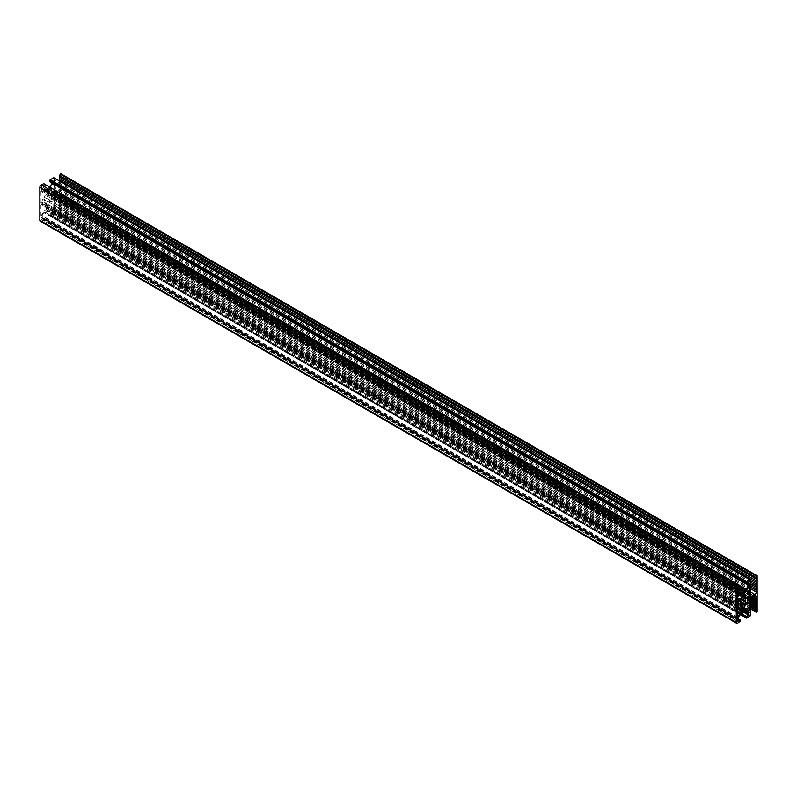 <?xml version="1.0" encoding="UTF-8"?>
<svg xmlns="http://www.w3.org/2000/svg" width="797" height="797" viewBox="0 0 797 797"><rect width="100%" height="100%" fill="white"/><g stroke="black" fill="none" stroke-linecap="round" stroke-linejoin="round"><path stroke-width="0.6" stroke-dasharray="3.98 2.99" d="M48.996 194.936L745.404 597.003L49.952 195.484L49.095 197.228A3.596 2.072 -60 0 1 49.095 199.798L49.952 200.555A5.42 3.128 -60 0 1 48.996 202.199L47.93 201.82A3.596 2.072 -60 0 1 45.698 203.115L44.632 204.719A5.42 3.128 -60 0 1 44.104 204.52A5.42 3.128 -60 0 1 43.676 204.181L44.532 202.438A3.596 2.072 -60 0 1 44.532 199.858L43.676 199.101A5.42 3.128 -60 0 1 44.632 197.457L45.698 197.835A3.596 2.072 -60 0 1 47.93 196.55L48.996 194.936A5.42 3.128 -60 0 1 49.524 195.135A5.42 3.128 -60 0 1 49.952 195.484M49.095 197.228L744.338 598.617L47.93 196.55M49.095 199.798L45.698 197.835M741.041 599.523L44.632 197.457M740.084 601.167L43.676 199.101M47.93 201.82L44.532 199.858M45.698 203.115L740.941 604.505L44.532 202.438M740.084 606.248L43.676 204.181M740.084 606.238L44.632 204.719M740.164 601.247L48.996 202.199M741.021 599.543L49.952 200.555M41.036 202.568L40.896 191.27L41.494 190.642L43.805 191.918L46.256 190.553L46.166 194.617A6.894 3.985 -60 0 0 41.982 201.88L41.036 202.568L737.305 604.554L40.896 202.488M41.494 190.642L737.892 592.709L41.494 190.642M41.494 215.17L40.896 215.22L40.896 204.012L41.982 203.365A6.894 3.985 -60 0 0 43.367 205.805A6.894 3.985 -60 0 0 46.166 205.785L46.296 209.621L43.705 211.325L41.494 215.17L737.305 616.888M53.08 208.595L52.482 209.222L49.922 207.738L47.382 209.103L47.461 205.038A6.894 3.985 -60 0 0 51.646 197.786L53.08 196.979L53.08 208.595L743.74 607.344M47.332 190.035L49.922 188.341L52.981 183.609L53.08 195.444L51.646 196.301A6.894 3.985 -60 0 0 50.261 193.86A6.894 3.985 -60 0 0 47.461 193.88L47.332 190.035L743.74 592.111M60.741 173.696L60.741 209.88L60.044 210.288L59.526 209.541L59.835 194.647A1.973 1.136 -60 0 0 59.426 193.741A1.973 1.136 -60 0 0 58.44 193.84L55.382 195.604A1.973 1.136 -60 0 0 53.987 198.025L54.296 212.56L53.778 213.905L49.992 216.047L49.952 214.343L52.562 212.43L52.463 210.567L49.842 209.053L46.744 210.358L43.785 212.55L41.175 217.083L41.175 219.295L44.024 218.169L43.536 219.813L41.245 221.138A1.973 1.136 -60 0 1 40.258 221.237M43.885 183.828L740.084 585.775L43.984 183.818L43.676 185.312L41.065 187.225L41.175 189.088L43.785 190.603L49.803 187.175M52.144 183.131L52.453 180.361L49.952 181.696L746.361 583.763M53.778 177.711L54.296 178.458L53.987 193.352A1.973 1.136 -60 0 0 54.395 194.259A1.973 1.136 -60 0 0 55.382 194.159L58.44 192.396A1.973 1.136 -60 0 0 59.835 189.975L59.586 181.068M757.15 611.947L60.741 209.88M750.644 608.998L60.044 210.288M750.684 608.579L59.526 209.541M750.674 607.125L59.526 208.097M750.684 606.935L59.695 207.997M750.674 605.511L59.526 206.483M750.684 605.322L59.695 206.383M750.674 603.907L59.526 204.879M750.684 603.718L59.695 204.779M750.674 602.293L59.526 203.265M750.684 602.104L59.695 203.165M750.674 600.689L59.526 201.661M750.684 600.5L59.695 201.561M750.635 599.055L59.526 200.047M750.704 598.896L59.695 199.947M751.441 597.919L59.526 198.443M751.591 597.8L59.695 198.343M752.796 597.092L59.526 196.839M752.976 596.993L59.695 196.729M754.191 596.286L59.526 195.225M754.5 596.106L59.835 195.046M750.395 600.49L53.987 198.423M750.395 600.131L54.296 198.244M750.535 602.014L54.126 199.947M750.555 601.825L54.296 199.848M750.535 603.628L54.126 201.561M750.555 603.439L54.296 201.462M750.535 605.232L54.126 203.165M750.555 605.043L54.296 203.066M750.535 606.846L54.126 204.779M750.555 606.656L54.296 204.68M750.535 608.45L54.126 206.383M750.555 608.26L54.296 206.284M750.535 610.064L54.126 207.997M750.555 609.874L54.296 207.887M750.535 611.668L54.126 209.601M750.555 611.478L54.296 209.501M750.535 613.272L54.126 211.205M750.555 613.082L54.296 211.105M750.704 614.626L54.296 212.56M750.186 615.971L53.778 213.905M746.361 617.775L49.952 215.708M740.084 621.401L43.676 219.334M740.084 586.014L43.676 183.948M750.704 580.525L54.296 178.458M750.704 581.969L54.296 179.903M750.535 582.079L54.126 180.002M750.704 583.583L54.296 181.517M750.535 583.683L54.126 181.616M750.704 585.187L54.296 183.121M750.535 585.287L54.126 183.22M750.704 586.801L54.296 184.735M750.535 586.901L54.126 184.834M750.704 588.405L54.296 186.339M750.535 588.505L54.126 186.438M750.704 590.019L54.296 187.953M750.535 590.119L54.126 188.052M750.704 591.623L54.296 189.556M750.535 591.723L54.126 189.656M750.704 593.227L54.296 191.16M750.535 593.337L54.126 191.27M750.704 594.841L54.296 192.774M750.395 595.02L53.987 192.954M756.243 591.643L59.835 189.576M750.555 588.724L59.526 189.756M756.104 590.119L59.695 188.052M750.555 587.11L59.526 188.152M756.104 588.505L59.695 186.438M750.555 585.506L59.526 186.538M756.104 586.901L59.695 184.834M750.555 583.902L59.526 184.934M756.104 585.287L59.695 183.22M750.555 582.288L59.526 183.32M756.104 583.683L59.695 181.616M750.704 580.764L59.526 181.716M756.104 582.079L59.695 180.002M756.104 580.465L59.695 178.398M756.104 578.861L59.695 176.795M737.305 603.618L41.843 202.099M737.305 603.319L41.982 201.88M737.305 593.645L46.166 194.617M737.305 593.347L46.296 194.388M46.156 190.563L742.565 592.629L46.296 190.642M740.214 593.984L43.805 191.918M737.305 593.337L40.896 191.27M737.305 617.296L40.896 215.22M737.305 611.767L43.705 211.325M737.305 611.598L43.805 211.215M737.305 608.898L46.156 209.86M737.305 608.569L46.296 209.621M46.166 205.785L742.575 607.852L46.296 205.875M41.843 203.305L738.251 605.371L41.982 203.365M737.444 605.84L41.036 203.773M737.305 606.079L40.896 204.012M748.891 611.289L52.482 209.222L748.891 611.289M52.941 196.899L749.349 598.965L53.08 196.979M748.194 599.633L51.785 197.566M748.054 599.852L51.646 197.786M743.87 607.105L47.461 205.038M743.74 607.334L47.332 205.267M47.471 209.093L743.74 611.08L47.332 209.013M743.74 608.38L49.822 207.748M743.74 608.31L49.922 207.738L743.74 608.31M743.88 591.862L47.471 189.796M47.461 193.88L743.74 595.877L47.332 193.791M51.785 196.361L748.054 598.348L51.646 196.301M747.456 596.664L52.941 195.693M743.74 594.193L53.08 195.444M749.14 585.695L53.08 183.828M748.891 585.954L52.482 183.888M746.331 590.408L49.922 188.341M746.231 590.507L49.822 188.441M58.44 193.84L754.849 595.907L59.835 194.647M751.79 597.67L55.382 195.604M750.395 600.091L53.987 198.025M49.952 215.957L746.151 617.904L50.091 216.037M49.603 215.748L740.274 614.507L49.743 215.828M740.921 614.079L49.603 214.951M741.618 613.68L49.952 214.343M47.481 210.298L743.89 612.375L52.213 213.038M744.577 611.966L52.562 212.43M49.593 209.083L52.562 210.797M746.251 611.12L52.463 210.567M743.82 612.385L47.412 210.318M743.292 612.345L46.884 210.278M743.153 612.425L46.744 210.358M742.625 613.072L46.216 211.006M742.555 613.132L46.146 211.066M740.443 614.357L44.034 212.291M740.194 614.617L43.785 212.55M737.574 619.149L41.175 217.083M737.474 619.498L41.065 217.422M41.414 219.275L737.474 621.132L41.065 219.065M737.823 618.721L43.676 217.96M740.433 620.235L44.024 218.169M740.433 621.032L44.024 218.966M740.293 621.281L43.885 219.205M740.084 621.64L43.676 219.573M739.945 621.879L43.536 219.813M737.653 623.204L41.245 221.138M740.433 585.974L44.024 183.908M740.433 586.781L44.024 184.715M740.084 587.379L43.676 185.312M46.146 189.357L737.823 588.694L41.414 186.618M737.474 589.292L41.065 187.225M44.034 190.583L41.065 188.869M737.574 591.165L41.175 189.088M740.194 592.669L43.785 190.603L740.194 592.669M737.873 588.664L46.216 189.337M738.102 588.535L46.744 189.387M738.241 588.455L46.884 189.307M739.058 587.977L47.412 188.65M739.148 587.927L47.481 188.59M740.433 586.223L49.593 187.365M746.849 583.484L52.463 182.573M747.197 583.274L52.562 182.234M52.213 180.391L748.622 582.458L52.562 180.59M55.382 194.159L750.395 595.429L53.987 193.352M750.565 591.982L58.44 192.396M750.565 588.764L59.835 189.975M745.932 597.202L49.524 195.135M740.513 606.587L44.104 204.52M737.345 604.644L40.936 202.577M742.655 592.619L46.256 190.553M737.404 617.516L40.996 215.449M742.655 607.852L46.256 205.785M737.305 606.437L43.367 205.805M738.351 605.361L41.942 203.295M749.449 598.955L53.04 196.889M743.78 611.179L47.382 209.103M743.78 595.947L47.382 193.88M743.74 594.243L50.261 193.86M748.094 598.437L51.685 196.371M749.389 585.675L52.981 183.609M755.835 595.807L59.426 193.741M49.643 215.838L740.234 614.557L49.992 216.047M737.574 621.361L41.175 219.295M737.892 618.602L43.925 217.94M740.044 585.685L43.984 183.818M748.861 582.438L52.453 180.361M750.804 596.325L54.395 194.259"/><path stroke-width="1.2" d="M59.526 175.44L60.741 173.696L757.15 575.763L755.935 577.506L59.526 175.44L59.526 176.894L756.104 578.861L756.243 592.051L750.565 588.764M756.453 576.161L60.044 174.095M755.935 577.506L755.935 578.961M741.041 606.796L742.107 605.182A3.596 2.072 120 0 0 744.338 603.897L745.404 604.265A5.42 3.128 120 0 0 746.361 602.622L745.504 601.865A3.596 2.072 120 0 0 745.504 599.294L746.361 597.551A5.42 3.128 120 0 0 745.932 597.202A5.42 3.128 120 0 0 745.404 597.003L744.338 598.617A3.596 2.072 120 0 0 742.107 599.902L741.041 599.523A5.42 3.128 120 0 0 740.084 601.167L740.941 601.934A3.596 2.072 120 0 0 740.941 604.505L740.084 606.248A5.42 3.128 120 0 0 740.513 606.587A5.42 3.128 120 0 0 741.041 606.796L740.084 606.238M746.361 597.551L745.414 597.003M742.107 605.182L740.941 604.505M744.338 603.897L740.941 601.934M745.404 604.265L740.164 601.247M746.361 602.622L741.021 599.543M745.504 601.865L742.107 599.902M745.504 599.294L744.338 598.617M738.391 603.947A6.894 3.985 120 0 1 742.575 596.684L742.655 592.619L740.214 593.984L737.892 592.709L737.305 593.337L737.305 604.554L738.391 603.947L737.305 603.319M740.114 613.391L742.704 611.688L742.575 607.852A6.894 3.985 120 0 1 739.775 607.872A6.894 3.985 120 0 1 738.391 605.431L737.305 606.079L737.305 617.296L740.114 613.391L737.305 611.767M746.231 609.815L748.891 611.289L749.489 610.661L749.489 599.045L748.054 599.852A6.894 3.985 120 0 1 743.87 607.105L743.78 611.179L746.231 609.815L743.74 608.38M748.194 598.427L749.489 597.511L749.389 585.675L746.331 590.408L743.74 592.111L743.74 595.877M748.054 598.368A6.894 3.985 120 0 0 746.669 595.927A6.894 3.985 120 0 0 743.87 595.947M751.79 596.226L750.395 595.429A1.973 1.136 120 0 0 750.804 596.325A1.973 1.136 120 0 0 751.79 596.226L754.849 594.462A1.973 1.136 120 0 0 756.243 592.051M750.395 595.429L750.704 580.525L750.186 579.788L746.012 582.756L746.112 583.793L748.861 582.438L748.971 584.301L747.197 583.274M740.443 592.649L737.474 590.936L740.194 592.669L743.292 591.374L746.251 589.172L748.971 584.301M737.474 590.936L737.823 588.694L740.433 586.781L740.044 585.685L737.653 587.02A1.973 1.136 120 0 0 736.259 589.431L736.259 622.407A1.973 1.136 120 0 0 736.667 623.304A1.973 1.136 120 0 0 737.653 623.204L740.433 621.032L740.084 620.026L737.823 621.341M737.474 621.132L737.574 619.149L740.443 614.357L746.002 611.15L748.861 612.634L746.251 611.12M757.15 575.763L757.15 611.947L756.453 612.355L755.935 611.608L756.243 596.714A1.973 1.136 120 0 0 755.835 595.807A1.973 1.136 120 0 0 754.849 595.907L751.79 597.67A1.973 1.136 120 0 0 750.395 600.091L750.704 614.626L750.186 615.971L746.49 618.103L746.012 617.017L748.622 615.105L748.861 612.634M736.667 623.304L40.258 221.237A1.973 1.136 -60 0 1 39.85 220.331L39.85 187.365A1.973 1.136 -60 0 1 41.245 184.954L43.676 183.708M746.251 589.172L49.803 187.175M49.842 187.106L52.144 183.131M49.952 181.696L50.091 179.843L53.778 177.711L750.186 579.788M59.586 181.068L59.675 180.202M755.935 582.179L59.526 180.112L59.675 178.588M755.935 580.565L59.526 178.498L59.675 176.984M756.453 612.355L750.644 608.998M755.935 611.608L750.684 608.579M755.935 610.163L750.674 607.125M756.104 610.064L750.684 606.935M755.935 608.549L750.674 605.511M756.104 608.45L750.684 605.322M755.935 606.945L750.674 603.907M756.104 606.846L750.684 603.718M755.935 605.331L750.674 602.293M756.104 605.232L750.684 602.104M755.935 603.727L750.674 600.689M756.104 603.628L750.684 600.5M755.935 602.124L750.635 599.055M756.104 602.014L750.704 598.896M755.935 600.51L751.441 597.919M756.104 600.41L751.591 597.8M755.935 598.906L752.796 597.092M756.104 598.806L752.976 596.993M755.935 597.292L754.191 596.286M756.243 597.112L754.5 596.106M746.361 582.398L49.952 180.331M755.935 591.822L750.555 588.724M755.935 590.218L750.555 587.11M755.935 588.604L750.555 585.506M755.935 587L750.555 583.902M755.935 585.397L750.555 582.288M755.935 583.783L750.704 580.764M738.251 604.166L737.305 603.618M742.575 596.684L737.305 593.645M742.704 596.455L737.305 593.347M737.892 617.237L737.305 616.888M740.214 613.282L737.305 611.598M742.565 611.927L737.305 608.898M742.704 611.688L737.305 608.569M749.489 610.661L743.74 607.344M746.331 609.805L743.74 608.31L746.331 609.805M749.349 597.76L747.456 596.664M749.489 597.511L743.74 594.193M756.243 596.714L754.849 595.907M746.012 617.814L740.274 614.507L746.012 617.814M746.012 617.017L740.921 614.079M746.361 616.41L741.618 613.68M748.622 615.105L743.88 612.375M748.971 614.507L744.577 611.966M748.971 612.863L746.002 611.15M740.084 620.026L737.823 618.721M736.259 622.407L39.85 220.331M736.259 589.431L39.85 187.365M737.653 587.02L41.245 184.954M739.945 585.695L43.536 183.629M742.555 591.424L737.823 588.694M742.625 591.404L737.873 588.664M743.153 591.454L738.102 588.535M743.292 591.374L738.241 588.455M743.82 590.716L739.058 587.977M743.89 590.657L739.148 587.927M746.002 589.431L740.433 586.223M748.861 584.639L746.849 583.484M746.012 583.563L49.603 181.497M746.012 582.756L49.603 180.69M746.151 582.517L49.743 180.451M746.361 582.159L49.952 180.092M746.49 581.91L50.091 179.843M754.849 594.462L750.565 591.982M739.775 607.872L737.305 606.437M746.669 595.927L743.74 594.243M740.333 620.006L737.892 618.602M740.393 585.885L43.636 183.619M746.112 583.793L49.703 181.716"/></g></svg>
